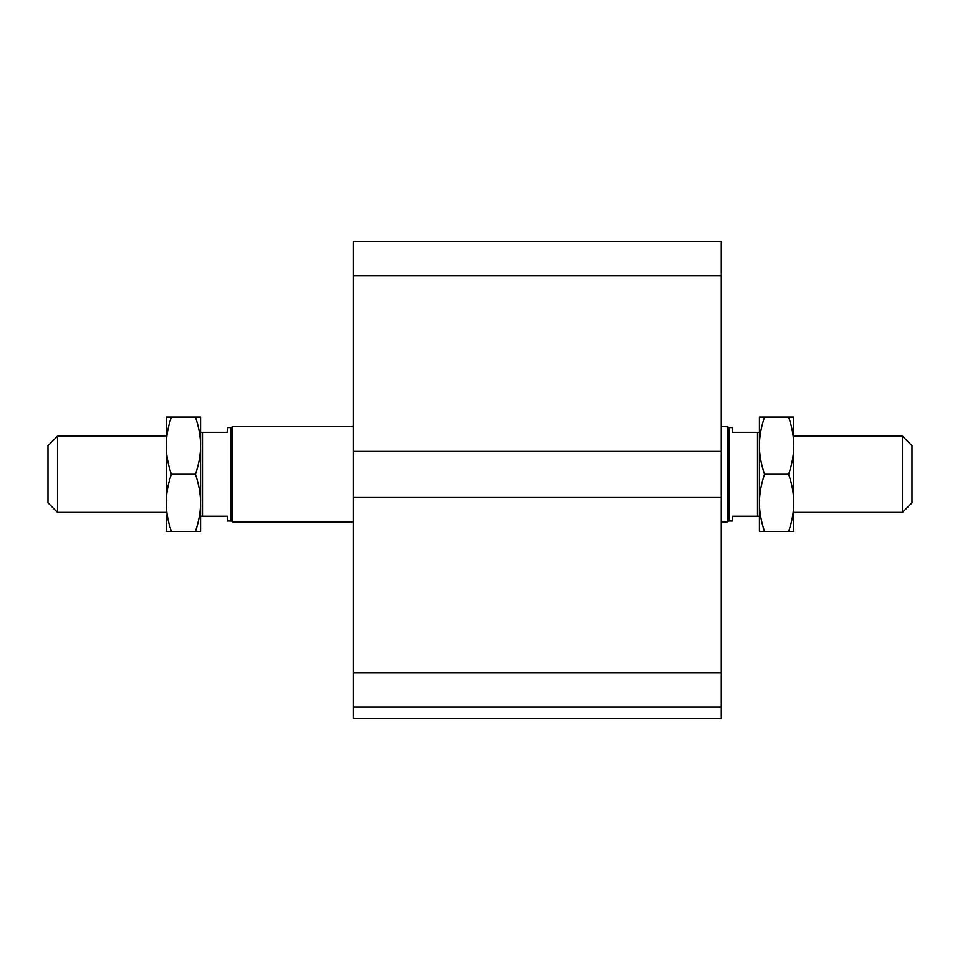 <?xml version="1.0" encoding="UTF-8"?>
<svg xmlns="http://www.w3.org/2000/svg" width="960" height="960" viewBox="0 0 960 960"><rect width="100%" height="100%" fill="white"/><g stroke="black" fill="none" stroke-linecap="round" stroke-linejoin="round"><path stroke-width="1.44" d="M721.272 706.968L353.16 706.968L353.16 718.416L721.272 718.416L721.272 241.584L353.16 241.584L353.16 275.916L721.272 275.916M353.16 706.968L353.16 497.16L721.272 497.16M353.16 497.16L353.16 451.392L721.272 451.392M353.16 451.392L353.16 275.916M912 502.884L912 445.668L902.46 436.128L902.46 512.424L912 502.884M757.512 516.24L759.42 516.24L759.42 432.312L757.512 432.312L757.512 516.24L732.72 516.24L732.72 521.004L728.904 521.004L727.248 521.964L727.248 426.6L721.272 426.6M757.512 432.312L732.72 432.312L732.72 427.548L728.904 427.548L728.904 521.004M57.54 512.424L57.54 436.128L48 445.668L48 502.884L57.54 512.424L166.248 512.424M227.28 432.312L200.58 432.312L200.58 516.24L227.28 516.24L227.28 521.004L231.096 521.004L231.096 427.548L227.28 427.548L227.28 432.312M202.488 516.24L202.488 432.312M353.16 426.6L232.752 426.6L232.752 521.964L353.16 521.964M231.096 427.548L232.752 426.6M171.36 417.06C167.952 427.14 166.248 436.668 166.248 445.668L166.248 417.06L200.58 417.06L200.58 445.668C200.592 436.668 198.888 427.14 195.468 417.06M171.36 474.276C167.952 484.356 166.248 493.896 166.248 502.884L166.248 445.668C166.248 454.668 167.952 464.196 171.36 474.276L195.468 474.276C198.888 464.196 200.592 454.668 200.58 445.668M166.248 502.884C166.248 511.884 167.952 521.424 171.36 531.492L166.248 531.492L166.248 515.052M195.468 531.492C198.888 521.424 200.592 511.884 200.58 502.884L200.58 531.492L171.36 531.492M200.58 502.884C200.592 493.896 198.888 484.356 195.468 474.276M166.248 445.668L166.248 433.512M764.532 417.06C761.112 427.14 759.408 436.668 759.42 445.668L759.42 417.06L793.752 417.06L793.752 531.492L788.64 531.492C792.048 521.424 793.752 511.884 793.752 502.884C793.752 493.896 792.048 484.356 788.64 474.276C792.048 464.196 793.752 454.668 793.752 445.668C793.752 436.668 792.048 427.14 788.64 417.06M759.42 445.668C759.408 454.668 761.112 464.196 764.532 474.276C761.112 484.356 759.408 493.896 759.42 502.884C759.408 511.884 761.112 521.424 764.532 531.492L759.42 531.492L759.42 502.884M764.532 531.492L788.64 531.492M764.532 474.276L788.64 474.276M353.16 672.636L721.272 672.636M793.752 512.424L902.46 512.424M793.752 436.128L902.46 436.128M728.904 427.548L727.248 426.6M166.248 436.128L57.54 436.128M727.248 521.964L721.272 521.964M231.096 521.004L232.752 521.964"/></g></svg>

